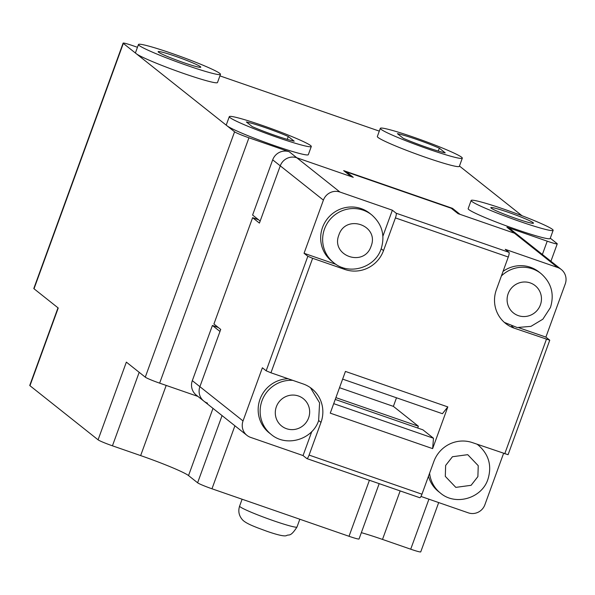<?xml version="1.0" encoding="UTF-8"?>
<svg xmlns="http://www.w3.org/2000/svg" width="595" height="595" viewBox="0 0 595 595"><rect width="100%" height="100%" fill="white"/><g stroke="black" fill="none" stroke-linecap="round" stroke-linejoin="round"><path stroke-width="0.89" d="M429.597 473.196A30.538 29.78 -51.5 0 0 440.501 493.136L438.537 491.574A30.538 29.78 -51.5 0 1 428.489 476.238M292.777 380.354A30.538 29.78 128.5 0 0 261.993 400.762A30.538 29.78 128.5 0 0 271.208 434.454L269.238 432.892A30.538 29.78 -51.5 0 1 259.881 399.595A30.538 29.78 -51.5 0 1 288.136 378.74M565.25 283.949L545.898 337.105L549.758 340.206L514.162 328.142A30.538 29.78 -51.5 0 1 505.586 323.427A30.538 29.78 -51.5 0 1 496.371 289.735L508.279 257.025A4.366 0.915 -70.9 0 0 509.008 252.332L505.222 249.327L557.619 267.49A13.09 12.763 128.5 0 1 565.25 283.949M503.571 453.412L484.88 504.768A13.09 12.763 -51.5 0 1 468.317 512.845L420.963 496.431M518.81 327.719L545.898 337.105M503.05 271.372A30.538 29.78 -51.5 0 1 539.04 271.997L541.004 273.559C551.409 282.796 554.555 294.123 550.435 307.533L542.856 319.203L530.941 326.365L517.144 327.518L504.337 322.378M550.278 238.186L557.039 243.563A13.09 0.937 -160 0 1 557.247 243.846A13.09 0.937 -160 0 1 547.221 241.176L506.91 227.201A13.09 12.763 -51.5 0 1 510.592 229.224L518.156 235.233A13.09 12.763 128.5 0 0 514.482 233.218L458.053 213.657L451.241 208.25L346.439 171.925L346.186 172.624M258.498 219.733L252.615 217.688L213.917 324.015L220.723 329.422L199.89 386.676A13.09 12.763 128.5 0 0 203.84 401.112A13.09 12.763 -51.5 0 1 199.89 386.676L219.979 331.467L212.415 325.458L218.298 327.495M306.968 458.611L419.706 497.688A4.366 0.915 -70.9 0 0 419.765 497.718A4.366 0.915 -70.9 0 0 421.952 494.2L433.859 461.482A30.538 29.78 -51.5 0 1 472.49 442.643L508.078 454.706L549.758 340.206M447.819 406.913L432.632 448.63L330.255 413.146L345.435 371.429L447.819 406.913L442.42 413.704L342.638 379.119M346.439 171.925L353.252 177.332L296.816 157.772L339.961 192.044L392.358 210.206L396.144 213.211A4.366 0.915 109.1 0 1 395.415 217.904L383.507 250.621A30.538 29.78 -51.5 0 1 344.869 269.461L312.628 258.289L307.838 256.289L304.052 253.284L323.405 200.121L280.26 165.849L259.42 223.103L252.615 217.688M270.948 372.79L303.197 383.961A30.538 29.78 -51.5 0 1 311.773 388.676A30.538 29.78 -51.5 0 1 320.995 422.368L309.088 455.078A4.366 0.915 109.1 0 1 306.901 458.604A4.366 0.915 109.1 0 1 306.841 458.566L303.056 455.562L250.659 437.399A13.09 12.763 128.5 0 1 243.028 420.94L262.38 367.784L266.166 370.789L270.948 372.79L312.628 258.289M333.706 403.655L433.487 438.24L432.632 448.63M433.487 438.24L422.896 429.821L335.238 399.438M417.697 428.021L418.352 426.213L393.377 406.37L396.501 397.787M303.056 455.562L311.81 431.516M304.052 253.284L336.019 264.358M382.912 236.163L392.358 210.206M333.721 262.707L331.75 261.146A30.538 29.78 -51.5 0 1 327.429 218.707A30.538 29.78 -51.5 0 1 369.748 213.315L371.711 214.877A30.538 29.78 128.5 0 0 324.498 229.016A30.538 29.78 128.5 0 0 333.721 262.707C348.856 275.686 375.029 267.929 381.142 248.859C385.262 235.449 382.116 224.122 371.711 214.877M339.961 192.044A13.09 12.763 128.5 0 0 323.405 200.121M272.688 159.839L280.26 165.849A13.09 12.763 -51.5 0 1 296.816 157.772A13.09 12.763 128.5 0 0 280.26 165.849L260.171 221.057L252.6 215.048L272.688 159.839A13.09 12.763 -51.5 0 1 289.252 151.762L296.816 157.772L351.236 176.633L343.665 170.624L452.498 208.347L460.069 214.356L514.482 233.218L557.619 267.49M339.514 387.702L393.377 406.37M418.352 426.213L335.9 397.631M439.326 148.17A28.359 2.038 20 0 0 416.396 139.342A28.359 2.038 20 0 0 397.408 133.644L403.313 138.33A28.359 2.038 20 0 0 445.231 152.863L439.326 148.17L438.277 151.063M413.748 137.244A43.628 3.131 -160 0 1 462.315 158.173A43.628 3.131 -160 0 1 428.883 149.263A43.628 3.131 -160 0 1 380.317 128.334A43.628 3.131 -160 0 1 413.748 137.244M462.315 158.173L459.34 166.355A43.628 3.131 -160 0 1 425.908 157.444A43.628 3.131 -160 0 1 377.342 136.508L380.317 128.334M171.903 53.416A43.628 3.131 -160 0 1 220.47 74.353A43.628 3.131 -160 0 1 187.038 65.443A43.628 3.131 -160 0 1 138.471 44.506A43.628 3.131 -160 0 1 171.903 53.416M220.47 74.353L217.495 82.526A43.628 3.131 -160 0 1 184.063 73.616A43.628 3.131 -160 0 1 136.188 53.639A43.628 3.131 -160 0 1 135.496 52.687L138.471 44.506M175.532 56.302A22.684 1.629 20 0 0 158.151 51.668A22.684 1.629 20 0 0 183.409 62.557A22.684 1.629 20 0 0 200.79 67.19A22.684 1.629 20 0 0 175.532 56.302M287.251 139.386L288.3 136.493A28.359 2.038 20 0 0 265.377 127.672A28.359 2.038 20 0 0 246.382 121.968L252.287 126.653A28.359 2.038 20 0 0 294.205 141.186L288.3 136.493M262.722 125.567A43.628 3.131 -160 0 1 311.297 146.496A43.628 3.131 -160 0 1 277.865 137.586A43.628 3.131 -160 0 1 229.298 116.657A43.628 3.131 -160 0 1 262.722 125.567M311.297 146.496L308.314 154.678A43.628 3.131 -160 0 1 274.89 145.768A43.628 3.131 -160 0 1 227.007 125.783A43.628 3.131 -160 0 1 226.316 124.831L229.298 116.657M504.575 209.388A43.628 3.131 -160 0 1 553.142 230.325A43.628 3.131 -160 0 1 519.71 221.414A43.628 3.131 -160 0 1 471.143 200.478A43.628 3.131 -160 0 1 504.575 209.388M553.142 230.325L550.167 238.498A43.628 3.131 -160 0 1 516.735 229.588A43.628 3.131 -160 0 1 468.168 208.659L471.143 200.478M508.204 212.274A22.684 1.629 20 0 0 490.823 207.64A22.684 1.629 20 0 0 516.081 218.529A22.684 1.629 20 0 0 533.462 223.162A22.684 1.629 20 0 0 508.204 212.274M234.906 425.789L211.976 488.785A13.09 0.937 -160 0 1 197.614 482.79L188.533 475.576A43.628 3.131 20 0 0 140.651 455.591L112.44 445.811A13.09 0.937 -160 0 1 98.078 439.817L126.356 362.124L145.277 377.156A13.09 0.937 20 0 0 159.638 383.15L248.941 137.795L289.252 151.762M248.941 137.795A13.09 0.937 -160 0 1 234.579 131.8L123.321 43.413A13.09 0.937 -160 0 1 123.113 43.13A13.09 0.937 -160 0 1 133.139 45.8L137.452 47.303M379.305 131.123L219.912 75.877M522.023 215.74L459.452 166.042M207.514 403.135A13.09 12.763 -51.5 0 1 203.84 401.112L246.984 435.384M438.686 502.574L420.747 551.87A13.09 0.937 -160 0 1 410.714 549.2L382.503 539.42A43.628 3.131 20 0 0 361.344 532.659M123.113 43.13L33.811 288.486A13.09 0.937 20 0 0 34.019 288.768L58.236 308.009L29.958 385.709A13.09 0.937 -160 0 1 29.75 385.419L57.998 307.823M379.179 483.653L359.053 538.958A13.09 0.937 -160 0 1 349.02 536.288L369.413 480.269M211.976 488.785L349.02 536.288M29.958 385.709L98.078 439.817M203.84 401.112L196.268 395.102A13.09 12.763 -51.5 0 1 192.319 380.659L212.415 325.458M159.638 383.15L197.934 396.419M561.301 269.505L518.156 235.233A13.09 12.763 128.5 0 0 514.482 233.218L506.91 227.201M452.245 209.046L452.498 208.347M477.889 476.61L471.099 485.312L455.815 487.379L445.298 476.364L445.648 465.439L452.445 456.737L467.722 454.669L478.239 465.684L477.889 476.61M501.377 275.976A30.538 29.78 -51.5 0 1 541.004 273.559M508.16 293.685A17.448 17.017 -51.5 0 1 530.234 282.915A17.448 17.017 -51.5 0 1 540.401 304.863A17.448 17.017 -51.5 0 1 518.327 315.633A17.448 17.017 -51.5 0 1 508.16 293.685M276.355 406.757A17.448 17.017 -51.5 0 1 298.43 395.987A17.448 17.017 -51.5 0 1 308.597 417.935A17.448 17.017 -51.5 0 1 286.522 428.705A17.448 17.017 -51.5 0 1 276.355 406.757M338.867 235.01C345.836 213.523 379.491 225.341 371.109 246.189C364.14 267.676 330.485 255.857 338.867 235.01M511.678 326.164L514.162 328.142M546.411 339.314L504.738 453.814M508.279 257.025L395.415 217.904M309.088 455.078L421.952 494.2M396.144 213.211L509.008 252.332M266.166 370.789L307.838 256.289M192.319 380.659L243.028 420.94M477.019 444.212A30.538 29.78 -51.5 0 1 478.492 445.305L477.19 444.264M318.66 420.516L320.995 422.368M342.378 267.482L344.869 269.461M381.172 248.762L383.507 250.621M273.603 520.766A30.538 2.194 20 0 0 297.002 526.999C290.219 537.59 288.999 534.042 286.604 535.545C284.76 536.593 278.244 535.188 267.043 531.328L257.174 527.668C253.931 526.33 244.984 523.05 242.128 519.398C238.878 515.448 238.037 511.016 239.607 506.107A30.538 2.194 20 0 0 240.09 506.776A30.538 2.194 20 0 0 273.603 520.766M140.651 455.591L166.191 385.419M212.988 408.378L188.533 475.576M112.44 445.811L139.185 372.321M222.069 415.593L197.614 482.79M400.152 490.92L382.503 539.42M428.921 499.19L410.714 549.2M547.221 241.176L542.38 254.474M145.277 377.156L234.579 131.8M34.019 288.768L123.321 43.413M440.501 493.136C455.666 506.152 481.868 498.275 487.922 479.287C492.05 465.915 488.912 454.587 478.492 445.305M271.208 434.454C286.344 447.44 312.516 439.675 318.63 420.606L319.597 402.852L310.464 387.695M419.765 497.718L306.901 458.604M297.002 526.999L299.828 519.234M239.607 506.107L242.106 499.227M557.247 243.846L550.911 261.257"/></g></svg>
